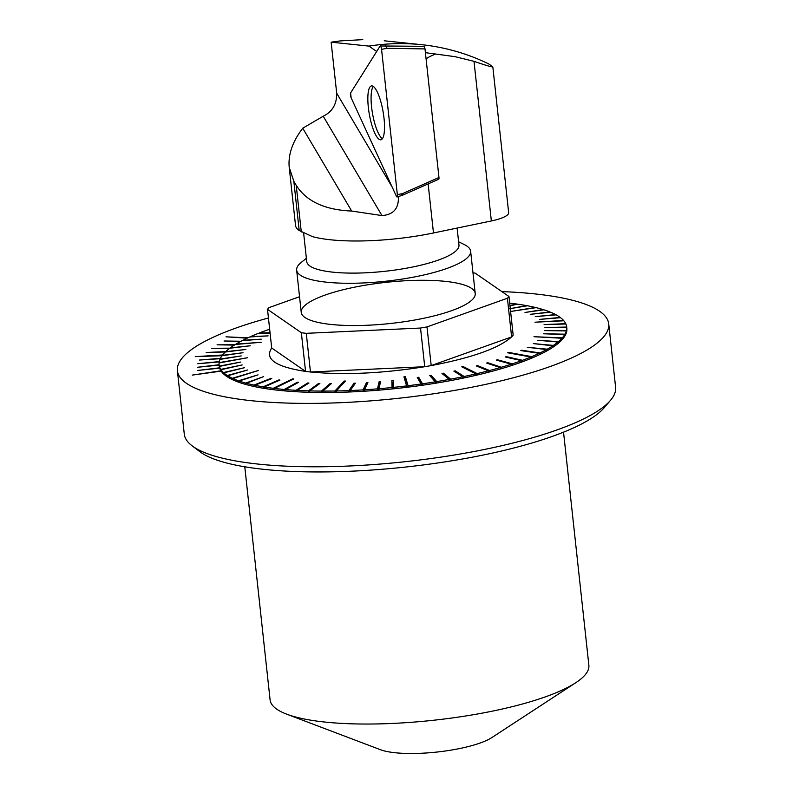 <?xml version="1.0" encoding="UTF-8"?>
<svg xmlns="http://www.w3.org/2000/svg" width="793" height="793" viewBox="0 0 793 793"><rect width="100%" height="100%" fill="white"/><g stroke="black" fill="none" stroke-linecap="round" stroke-linejoin="round"><path stroke-width="1.19" d="M376.685 51.486L368.914 46.103C386.488 43.347 404.053 42.872 421.598 44.676C445.121 47.174 467.493 53.587 488.706 63.926L491.69 65.988C494.495 67.901 488.607 66.354 474.006 61.339L491.353 220.95A29.163 6.899 -6.2 0 0 508.66 212.653L492.84 66.999L491.69 65.988M289.207 167.273L293.846 181.329L299.199 230.525A87.498 20.687 -6.2 0 1 298.019 229.613A87.498 20.687 -6.2 0 1 295.531 225.43L289.207 167.273C288.028 154.625 292.538 141.6 302.738 128.218L323.217 116.214C332.336 111.793 336.827 104.131 336.698 93.227L331.147 42.178L368.914 46.103M293.846 181.329L296.215 185.334C306.415 201.363 324.912 209.937 351.695 211.057L381.939 215.567C393.12 214.784 398.601 208.807 398.403 197.645L398.284 196.555M299.199 230.515L312.501 236.641A97.708 23.096 -6.2 0 0 433.474 232.973L491.353 220.95M426.099 58.969C427.596 57.582 430.787 55.936 435.644 54.043L455.073 56.67L474.006 61.339M425.415 52.685L435.644 54.043M331.147 42.178L340.296 40.909L362.798 39.65M458.612 241.796L464.341 244.601A87.498 20.687 173.8 0 1 470.636 251.203A87.498 20.687 173.8 0 1 408.732 277.996A87.498 20.687 173.8 0 1 296.651 270.106A87.498 20.687 173.8 0 1 301.39 262.295L306.376 258.33M303.669 233.38L306.732 261.591A76.564 18.1 -6.2 0 0 404.797 268.49A76.564 18.1 -6.2 0 0 458.969 245.047L457.115 228.057M302.738 128.218L351.695 211.057M382.414 138.686A27.2 6.968 80.1 0 1 372.512 113.488A27.2 6.968 80.1 0 1 373.295 86.427M381.562 49.394L397.352 194.672A2.885 0.743 80.1 0 1 397.045 196.942L402.348 195.306L438.757 179.188A2.191 0.565 -99.9 0 0 438.965 177.483L424.998 48.918A2.191 0.565 -99.9 0 0 424.027 46.321L380.263 45.974A2.885 0.743 80.1 0 1 381.562 49.394C381.165 46.946 380.66 45.845 380.065 46.113L350.605 92.94L351.13 97.767L396.371 196.228C397.124 197.427 397.452 196.912 397.352 194.672L381.562 49.394L386.796 48.304L424.998 48.918M397.045 196.942A2.885 0.743 80.1 0 1 396.371 196.228L351.13 97.767A2.885 0.743 80.1 0 1 350.605 92.94L380.065 46.113A2.885 0.743 80.1 0 1 380.263 45.974M374.742 133.016A27.349 7.008 80.1 0 1 368.011 103.695A27.349 7.008 80.1 0 1 371.56 85.902A27.349 7.008 80.1 0 1 377.617 92.692A27.349 7.008 80.1 0 1 384.327 121.716A27.349 7.008 80.1 0 1 380.957 139.776A27.349 7.008 80.1 0 1 374.742 133.016M401.833 194.761L402.576 193.581L438.965 177.483M386.796 48.304L385.656 45.825M177.394 370.718L184.283 434.118A216.935 51.277 -6.2 0 0 192.104 445.815A216.935 51.277 -6.2 0 0 405.481 461.665A216.935 51.277 -6.2 0 0 610.471 400.366A216.935 51.277 -6.2 0 0 615.606 387.262L608.717 323.861A216.935 51.277 173.8 0 1 398.592 398.274A216.935 51.277 173.8 0 1 177.394 370.718A216.935 51.277 173.8 0 1 268.45 317.973M501.89 291.616A216.935 51.277 173.8 0 1 608.717 323.861M363.144 285.569A87.498 20.687 173.8 0 1 475.225 293.469A87.498 20.687 173.8 0 1 390.473 323.485A87.498 20.687 173.8 0 1 301.241 312.363A87.498 20.687 173.8 0 1 363.144 285.569M610.471 400.366L604.167 407.751A209.639 49.553 173.8 0 1 406.066 466.998A209.639 49.553 173.8 0 1 199.856 451.673L192.104 445.815M563.536 432.155L588.862 665.258A160.315 37.895 173.8 0 1 575.748 682.743A160.315 37.895 173.8 0 1 433.573 720.252A160.315 37.895 173.8 0 1 286.669 714.156A160.315 37.895 173.8 0 1 270.096 699.892L244.779 466.79M575.748 682.743L491.838 737.579A61.804 14.611 173.8 0 1 437.022 752.042A61.804 14.611 173.8 0 1 380.392 749.692L286.669 714.156M247.931 337.808L226.005 336.827L247.138 338.185M219.116 364.76L219.264 366.168A174.817 41.325 -6.2 0 0 219.592 367.823L197.705 370.44L219.691 368.16A174.817 41.325 -6.2 0 0 220.95 370.797L192.273 375.099L221.158 371.124A174.817 41.325 -6.2 0 0 408.306 387.123A174.817 41.325 -6.2 0 0 566.846 328.411L566.698 327.003A174.817 41.325 173.8 0 1 566.698 327.053L544.94 327.539L566.727 327.4A174.817 41.325 173.8 0 1 566.45 330.562L544.722 330.612L566.351 330.919A174.817 41.325 173.8 0 1 564.973 334.18L543.443 333.774L564.765 334.537A174.817 41.325 173.8 0 1 562.296 337.868L533.976 336.718L561.959 338.244A174.817 41.325 173.8 0 1 558.431 341.624L537.723 340.296L557.975 342.001A174.817 41.325 173.8 0 1 553.395 345.401L533.322 343.607L552.84 345.778A174.817 41.325 173.8 0 1 547.249 349.188L527.266 347.294L546.575 349.564A174.817 41.325 173.8 0 1 540.003 352.954L521.606 350.219L520.832 350.595L539.23 353.321A174.817 41.325 173.8 0 1 531.736 356.662L508.531 352.399L507.659 352.766L530.864 357.028A174.817 41.325 173.8 0 1 522.498 360.3L506.281 356.652L505.31 357.009L521.526 360.656A174.817 41.325 173.8 0 1 512.347 363.838L497.399 359.754L496.339 360.101L511.287 364.175A174.817 41.325 173.8 0 1 501.354 367.248L487.774 362.738L486.634 363.075L500.214 367.575A174.817 41.325 173.8 0 1 489.608 370.5L477.485 365.593L476.276 365.91L488.399 370.817A174.817 41.325 173.8 0 1 477.178 373.592L463.053 366.525L461.774 366.822L475.909 373.89A174.817 41.325 173.8 0 1 464.163 376.487L455.202 370.837L453.874 371.114L462.834 376.754A174.817 41.325 173.8 0 1 450.642 379.163L443.366 373.186L441.988 373.434L449.264 379.411A174.817 41.325 173.8 0 1 436.715 381.602L431.164 375.327L429.766 375.555L435.307 381.839A174.817 41.325 173.8 0 1 422.481 383.802L418.704 377.25L417.277 377.458L421.053 384A174.817 41.325 173.8 0 1 408.048 385.725L405.392 376.655L403.944 376.834L406.601 385.904A174.817 41.325 173.8 0 1 393.497 387.371L393.318 380.382L391.871 380.531L392.049 387.519A174.817 41.325 173.8 0 1 378.955 388.729L380.571 381.582L379.123 381.701L377.508 388.848A174.817 41.325 173.8 0 1 364.502 389.789L367.912 382.504L366.485 382.593L363.065 389.878A174.817 41.325 173.8 0 1 350.248 390.543L355.423 383.168L354.025 383.217L348.841 390.592A174.817 41.325 173.8 0 1 336.291 390.979L345.52 381.046L344.152 381.076L334.924 390.999A174.817 41.325 173.8 0 1 322.741 391.098L331.325 383.653L329.997 383.643L321.413 391.088A174.817 41.325 173.8 0 1 309.676 390.899L319.876 383.485L318.608 383.445L308.408 390.86A174.817 41.325 173.8 0 1 297.197 390.384L308.943 383.039L307.734 382.969L295.987 390.315A174.817 41.325 173.8 0 1 285.381 389.561L298.594 382.315L297.454 382.216L284.251 389.462A174.817 41.325 173.8 0 1 274.328 388.421L293.806 378.935L292.746 378.806L273.278 388.292A174.817 41.325 173.8 0 1 264.109 386.994L279.949 380.075L278.977 379.916L263.137 386.835A174.817 41.325 173.8 0 1 254.791 385.279L271.771 378.568L270.899 378.38L253.909 385.091A174.817 41.325 173.8 0 1 246.435 383.277L263.682 376.606L245.661 383.069A174.817 41.325 173.8 0 1 239.119 381.027L258.032 374.851L238.445 380.789A174.817 41.325 173.8 0 1 232.874 378.519L258.617 370.42L232.309 378.261A174.817 41.325 173.8 0 1 227.75 375.783L247.614 369.974L227.304 375.505A174.817 41.325 173.8 0 1 223.785 372.849L244.581 367.684L223.457 372.541A174.817 41.325 173.8 0 1 221.009 369.716L242.143 364.949L220.801 369.389A174.817 41.325 173.8 0 1 219.433 366.416L240.765 362.054L219.344 366.079A174.817 41.325 173.8 0 1 219.116 364.76A174.817 41.325 173.8 0 1 219.076 362.976L247.624 357.722L219.116 362.619A174.817 41.325 173.8 0 1 219.948 359.407L241.191 355.918L220.097 359.051A174.817 41.325 173.8 0 1 222.02 355.75L243.005 352.716L222.298 355.383A174.817 41.325 173.8 0 1 225.301 352.023L245.87 349.455L225.688 351.656A174.817 41.325 173.8 0 1 229.752 348.256L250.261 345.778L230.257 347.879A174.817 41.325 173.8 0 1 235.343 344.469L261.145 342.289L235.967 344.093A174.817 41.325 173.8 0 1 242.053 340.693L261.244 339.156L242.777 340.316A174.817 41.325 173.8 0 1 249.805 336.956L268.133 335.885L250.638 336.579A174.817 41.325 173.8 0 1 258.568 333.278L270.086 333.1M219.106 364.74L197.269 367.298L219.146 365.087M219.274 361.588L197.834 363.719L219.205 361.935M220.434 358.327L199.519 360.042L220.256 358.694M222.595 354.996L195.247 356.622L222.327 355.71M225.737 351.606L206.17 352.488L225.727 351.963M230.287 348.167L211.642 348.286L229.375 348.543M234.966 344.707L217.064 344.826L234.361 345.084M240.993 341.248L224.032 341L240.289 341.624M509.978 305.82L517.71 304.165A174.817 41.325 173.8 0 1 526.473 305.592L509.651 308.755L527.404 305.771A174.817 41.325 173.8 0 1 535.315 307.456L511.376 311.362L536.147 307.654A174.817 41.325 173.8 0 1 543.165 309.587L525.006 312.462L543.889 309.805A174.817 41.325 173.8 0 1 549.955 311.966L530.23 314.325L550.57 312.214A174.817 41.325 173.8 0 1 555.645 314.583L535.225 316.615L556.141 314.861A174.817 41.325 173.8 0 1 560.185 317.428L539.607 319.401L560.572 317.715A174.817 41.325 173.8 0 1 563.565 320.461L534.988 322.206L563.833 320.778A174.817 41.325 173.8 0 1 565.736 323.683L544.087 324.585L565.885 324.01A174.817 41.325 173.8 0 1 566.698 327.003M509.681 303.134A174.817 41.325 173.8 0 1 516.699 304.016L509.939 305.474M511.763 322.236L513.17 335.171A123.966 29.301 173.8 0 1 511.614 336.896M472.985 272.832A123.966 29.301 173.8 0 1 475.126 273.109L508.967 296.503A123.966 29.301 173.8 0 1 507.411 298.237L511.614 336.906C498.966 348.196 472.152 357.762 431.184 365.593A123.966 29.301 173.8 0 1 424.741 366.713C382.196 373.453 344.103 375.208 310.45 371.996A123.966 29.301 173.8 0 1 305.563 371.392L301.35 332.723L267.509 309.329A123.966 29.301 173.8 0 1 269.055 307.595L299.546 296.721M271.702 347.998L305.553 371.402C275.667 366.842 264.386 359.041 271.702 347.998L267.509 309.329M270.056 332.753L259.499 332.911A174.817 41.325 173.8 0 1 268.282 329.69L269.719 329.7M507.411 298.237L427.001 326.914A123.966 29.301 173.8 0 1 420.528 328.044L424.731 366.713L310.459 371.996L306.276 333.328A123.966 29.301 173.8 0 1 301.35 332.723M420.528 328.044L306.276 333.328M513.16 335.171L508.967 296.503M511.624 336.906L431.194 365.583L427.001 326.914M566.767 327.767L566.698 327.053M566.777 327.757A174.817 41.325 173.8 0 1 566.807 328.104L566.727 327.4M566.39 331.276L566.45 330.562M566.519 331.266A174.817 41.325 173.8 0 1 566.43 331.623L566.351 330.919M564.804 334.894L564.973 334.18M565.052 334.884A174.817 41.325 173.8 0 1 564.834 335.241L564.765 334.537M561.999 338.591L562.296 337.868M562.376 338.571A174.817 41.325 173.8 0 1 562.039 338.948L561.959 338.244M558.014 342.338L558.431 341.624M558.5 342.328A174.817 41.325 173.8 0 1 558.054 342.705L557.975 342.001M552.87 346.105L553.395 345.401M553.474 346.105A174.817 41.325 173.8 0 1 552.909 346.482L552.84 345.778M546.605 349.882L547.319 349.891L547.249 349.188M547.319 349.891A174.817 41.325 173.8 0 1 546.645 350.268L546.575 349.564M539.26 353.619L540.083 353.658L540.003 352.954M540.083 353.658A174.817 41.325 173.8 0 1 539.309 354.025L539.23 353.321M530.894 357.296L531.816 357.365L531.736 356.662M531.816 357.365A174.817 41.325 173.8 0 1 530.933 357.732L530.864 357.028M521.546 360.884L522.577 361.003L522.498 360.3M522.577 361.003A174.817 41.325 173.8 0 1 521.606 361.36L521.526 360.656M511.307 364.374L512.417 364.542L512.347 363.838M512.417 364.542A174.817 41.325 173.8 0 1 511.366 364.889L511.287 364.175M500.234 367.704L501.434 367.952L501.354 367.248M501.434 367.952A174.817 41.325 173.8 0 1 500.294 368.279L500.214 367.575M488.409 370.876L489.687 371.203L489.608 370.5M489.687 371.203A174.817 41.325 173.8 0 1 488.478 371.52L488.399 370.817M475.661 373.761L477.257 374.296L477.178 373.592M477.257 374.296A174.817 41.325 173.8 0 1 475.978 374.593L475.909 373.89M461.893 376.169L464.232 377.19L464.163 376.487M464.232 377.19A174.817 41.325 173.8 0 1 462.914 377.468L462.834 376.754M447.589 378.033L450.711 379.867L450.642 379.163M450.711 379.867A174.817 41.325 173.8 0 1 449.344 380.115L449.264 379.411M432.79 378.985L436.794 382.305L436.715 381.602M436.794 382.305A174.817 41.325 173.8 0 1 435.387 382.543L435.307 381.839M418.704 377.25L418.982 379.788L422.481 383.802M422.56 384.506A174.817 41.325 173.8 0 1 421.133 384.704L421.053 384M405.392 376.655L405.729 379.807L408.048 385.725M408.117 386.429A174.817 41.325 173.8 0 1 406.68 386.607L406.601 385.904M392.049 387.519L392.129 388.233A174.817 41.325 173.8 0 0 393.576 388.084L393.497 387.371M377.508 388.848L377.577 389.551A174.817 41.325 173.8 0 0 379.024 389.432L378.955 388.729M363.065 389.878L363.144 390.582A174.817 41.325 173.8 0 0 364.572 390.493L364.502 389.789M348.841 390.592L348.92 391.296A174.817 41.325 173.8 0 0 350.328 391.246L350.248 390.543M334.924 390.999L335.003 391.702A174.817 41.325 173.8 0 0 336.371 391.683L336.291 390.979M321.413 391.088L321.492 391.792A174.817 41.325 173.8 0 0 322.81 391.801L322.741 391.098M309.746 391.603L309.676 390.899L308.477 391.564A174.817 41.325 173.8 0 0 309.746 391.603M308.408 390.86L308.477 391.564M295.987 390.315L296.067 391.018A174.817 41.325 173.8 0 0 297.266 391.088L297.197 390.384M284.251 389.462L284.33 390.166A174.817 41.325 173.8 0 0 285.46 390.265L285.381 389.561M273.278 388.292L273.347 388.996A174.817 41.325 173.8 0 0 274.408 389.125L274.328 388.421M263.137 386.835L263.217 387.539A174.817 41.325 173.8 0 0 264.188 387.698L264.109 386.994M253.909 385.091L253.988 385.794A174.817 41.325 173.8 0 0 254.86 385.983L254.791 385.279M245.661 383.069L245.741 383.772A174.817 41.325 173.8 0 0 246.514 383.981L246.435 383.277M238.445 380.789L238.524 381.492A174.817 41.325 173.8 0 0 239.189 381.73L239.119 381.027M232.309 378.261L232.389 378.965A174.817 41.325 173.8 0 0 232.944 379.223L232.874 378.519M227.304 375.505L227.373 376.209A174.817 41.325 173.8 0 0 227.829 376.487L227.75 375.783M223.457 372.541L223.527 373.245A174.817 41.325 173.8 0 0 223.864 373.553L223.785 372.849M220.801 369.389L220.87 370.093A174.817 41.325 173.8 0 0 221.088 370.42L221.009 369.716M219.344 366.079L219.423 366.782A174.817 41.325 173.8 0 0 219.512 367.119L219.433 366.416M232.389 378.965L232.904 378.856M238.524 381.492L239.149 381.344M245.741 383.772L246.474 383.584M253.988 385.794L254.821 385.557M270.899 378.38L270.958 378.895M263.217 387.539L264.138 387.252M278.977 379.916L279.037 380.471M273.347 388.996L274.358 388.639M292.815 379.421L292.746 378.806M284.33 390.166L285.401 389.73M297.454 382.216L297.534 382.9M296.067 391.018L297.206 390.493M307.734 382.969L307.823 383.733M318.608 383.445L318.707 384.337M321.492 391.792L323.167 390.721M329.997 383.643L330.116 384.704M335.003 391.702L337.293 389.898M344.291 382.375L344.152 381.076M348.92 391.296L351.785 388.342M354.025 383.217L354.203 384.902M363.144 390.582L366.495 385.527M366.485 382.593L366.743 385.001M377.577 389.551L379.401 384.238L379.976 384.189M379.123 381.701L379.401 384.238M392.129 388.233L392.139 383.069L393.387 382.95M391.871 380.531L392.139 383.069M405.729 379.807L404.846 379.916M431.164 375.327L431.392 377.399M443.366 373.186L443.525 374.702M455.202 370.837L455.331 372.036M463.152 367.506L463.053 366.525M477.485 365.593L477.574 366.435M487.774 362.738L487.854 363.472M497.399 359.754L497.469 360.409M506.281 356.652L506.35 357.246M508.591 352.935L508.531 352.399M521.606 350.219L521.665 350.714M336.698 93.227L392.188 187.118M397.838 196.694L398.403 197.645M428.141 183.887L433.474 232.973M296.215 185.334L301.29 231.972M323.217 116.214L381.939 215.567M397.352 194.672L402.576 193.581M296.651 270.106L301.241 312.363M470.636 251.203L475.225 293.469M384.218 40.79L421.598 44.676"/></g></svg>
